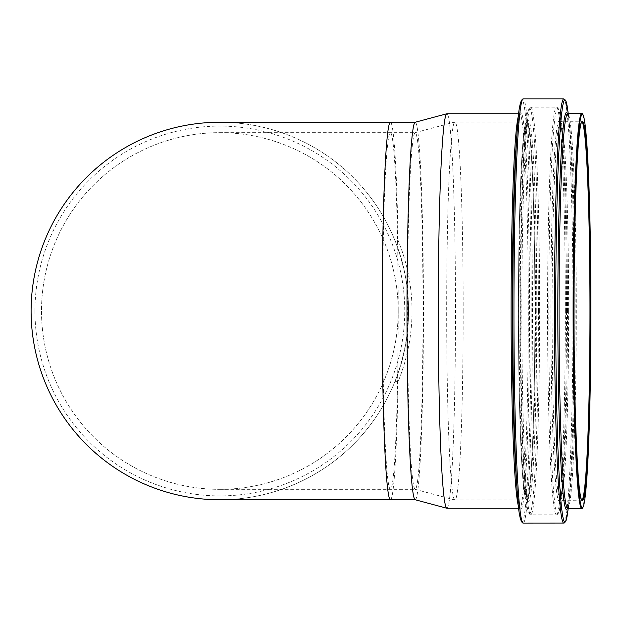 <?xml version="1.0" encoding="UTF-8"?>
<svg xmlns="http://www.w3.org/2000/svg" width="622" height="622" viewBox="0 0 622 622"><rect width="100%" height="100%" fill="white"/><g stroke="black" fill="none" stroke-linecap="round" stroke-linejoin="round"><path stroke-width="0.47" stroke-dasharray="3.11 2.33" d="M219.854 499.754A188.754 188.754 0 0 0 394.869 381.683L398.057 381.683C407.309 358.995 411.974 335.437 412.036 311C411.974 286.563 407.309 263.005 398.057 240.317L394.869 240.317A188.754 188.754 0 0 0 219.854 122.246M394.869 240.317C413.024 283.08 413.039 338.92 394.869 381.683C413.07 334.558 413.07 287.442 394.869 240.317A188.754 188.754 0 0 0 31.1 311A188.754 188.754 0 0 0 255.852 496.286A188.754 188.754 0 0 0 394.869 240.317L393.011 235.862M34.949 311A184.905 184.905 0 0 1 312.306 150.866A184.905 184.905 0 0 1 312.306 471.134A184.905 184.905 0 0 1 34.949 311M423.014 311A178.343 7.783 90 0 0 415.232 132.657A178.343 7.783 90 0 0 415.138 132.665A178.343 7.783 90 0 0 407.457 311A178.343 7.783 90 0 0 415.138 489.335A178.343 7.783 90 0 0 415.232 489.343A178.343 7.783 90 0 0 423.014 311M398.197 311A178.343 178.343 0 0 0 219.854 132.657A178.343 178.343 0 0 0 41.503 311A178.343 178.343 0 0 0 219.854 489.343A178.343 178.343 0 0 0 398.197 311A178.343 178.343 0 0 0 219.854 132.657A178.343 178.343 0 0 0 41.503 311A178.343 178.343 0 0 0 219.854 489.343A178.343 178.343 0 0 0 398.197 311A178.343 7.783 90 0 0 390.422 132.657A178.343 7.783 90 0 0 382.639 311A178.343 7.783 90 0 0 390.422 489.343A178.343 7.783 90 0 0 398.197 311M415.138 499.738A188.754 8.234 90 0 0 415.232 499.754A188.754 8.234 90 0 0 423.465 311A188.754 8.234 90 0 0 415.232 122.246A188.754 8.234 90 0 0 415.138 122.262M534.936 311A189.174 8.249 90 0 0 526.678 121.826A189.174 8.249 90 0 0 518.429 311A189.174 8.249 90 0 0 526.678 500.174A189.174 8.249 90 0 0 534.936 311A188.995 8.242 90 0 0 526.678 122.005A188.995 8.242 90 0 0 518.437 311A188.995 8.242 90 0 0 526.678 499.995A188.995 8.242 90 0 0 534.928 311M463.172 311A188.995 8.242 90 0 0 454.923 122.005A188.995 8.242 90 0 0 454.83 122.021A188.995 8.242 90 0 0 446.682 311A188.995 8.242 90 0 0 454.83 499.979A188.995 8.242 90 0 0 454.923 499.995A188.995 8.242 90 0 0 463.172 311M446.899 508.244A197.244 8.607 90 0 0 455.498 311A197.244 8.607 90 0 0 446.899 113.756M398.057 240.317A188.754 8.234 90 0 0 390.422 122.246M390.422 499.754A188.754 8.234 90 0 0 398.057 381.683M581.78 121.834A189.174 8.249 90 0 0 581.718 121.826A189.174 8.249 90 0 0 573.468 311A189.174 8.249 90 0 0 581.718 500.174A189.174 8.249 90 0 0 581.78 500.166M568.625 311A189.174 8.249 90 0 0 560.375 121.826A189.174 8.249 90 0 0 552.118 311A189.174 8.249 90 0 0 560.375 500.174A189.174 8.249 90 0 0 568.625 311M567.482 311A190.223 8.296 90 0 0 562.14 133.209A190.223 8.296 90 0 0 550.89 311A190.223 8.296 90 0 0 562.14 488.791A190.223 8.296 90 0 0 567.482 311M566.486 311A202.834 8.848 90 0 0 560.787 121.422A202.834 8.848 90 0 0 548.791 311A202.834 8.848 90 0 0 560.787 500.578A202.834 8.848 90 0 0 566.486 311M565.344 311A203.884 8.895 90 0 0 556.457 107.116A203.884 8.895 90 0 0 547.562 311A203.884 8.895 90 0 0 556.457 514.884A203.884 8.895 90 0 0 565.344 311M539.647 311A203.884 8.895 90 0 0 530.753 107.116A203.884 8.895 90 0 0 521.858 311A203.884 8.895 90 0 0 530.753 514.884A203.884 8.895 90 0 0 539.647 311M538.411 311A202.795 8.848 90 0 0 525.147 135.262A202.795 8.848 90 0 0 520.715 311A202.795 8.848 90 0 0 525.147 486.738A202.795 8.848 90 0 0 538.411 311M536.77 311A190.262 8.296 90 0 0 524.33 146.123A190.262 8.296 90 0 0 520.171 311A190.262 8.296 90 0 0 524.33 475.877A190.262 8.296 90 0 0 536.77 311M535.526 311A189.174 8.249 90 0 0 527.277 121.826A189.174 8.249 90 0 0 519.028 311A189.174 8.249 90 0 0 527.277 500.174A189.174 8.249 90 0 0 535.526 311M518.53 506.386A197.244 8.607 90 0 0 519.704 508.244A197.244 8.607 90 0 0 528.311 311A197.244 8.607 90 0 0 519.704 113.756A197.244 8.607 90 0 0 518.53 115.614M518.732 508.244L520.179 508.407C519.261 508.252 518.064 499.738 516.579 482.874A198.34 8.654 90 0 0 529.547 311A198.34 8.654 90 0 0 516.579 139.126C518.064 122.262 519.261 113.748 520.179 113.593L518.732 113.756M517.908 499.933A211.045 9.206 90 0 0 531.211 311A211.045 9.206 90 0 0 517.908 122.067M523.195 523.141A212.141 9.252 90 0 0 532.455 311A212.141 9.252 90 0 0 523.195 98.859M563.75 523.141A212.141 9.252 90 0 0 573.002 311A212.141 9.252 90 0 0 563.75 98.859M568.197 508.423A211.091 9.206 90 0 0 568.213 508.291A211.091 9.206 90 0 0 574.145 311A211.091 9.206 90 0 0 568.213 113.709A211.091 9.206 90 0 0 568.197 113.577M567.412 508.337A198.472 8.654 90 0 0 569.558 496.504A198.472 8.654 90 0 0 575.14 311A198.472 8.654 90 0 0 569.558 125.496A198.472 8.654 90 0 0 567.412 113.663M567.668 508.423A197.423 8.615 90 0 0 576.283 311A197.423 8.615 90 0 0 567.668 113.577M581.718 508.423A197.423 8.615 90 0 0 590.325 311A197.423 8.615 90 0 0 581.718 113.577M219.854 489.343L415.232 489.343M219.854 132.657L415.232 132.657M581.811 500.189L559.886 500.345C559.598 500.298 560.391 502.374 562.14 488.791L560.787 500.578C560.072 509.628 558.626 514.402 556.457 514.884L530.753 514.884C528 514.246 526.126 504.862 525.147 486.738L524.33 475.877C525.761 492.111 526.904 500.267 527.767 500.345L526.678 500.174M526.678 121.826L527.767 121.655C526.904 121.733 525.761 129.889 524.33 146.123L525.147 135.262C526.126 117.138 528 107.754 530.753 107.116L556.457 107.116C558.626 107.598 560.072 112.372 560.787 121.422L562.14 133.209C560.391 119.626 559.598 121.702 559.886 121.655L581.718 121.826M454.923 499.995L526.678 499.995M454.923 122.005L526.678 122.005M415.138 489.335L454.83 499.979M415.138 132.665L454.83 122.021M568.042 112.31L569.558 125.496C567.723 111.229 566.891 113.476 567.202 113.414M568.042 509.69L569.558 496.504C567.723 510.771 566.891 508.524 567.202 508.586"/><path stroke-width="0.93" d="M390.422 499.754A188.754 8.234 90 0 1 382.188 311A188.754 8.234 90 0 1 390.422 122.246L219.854 122.246A188.754 188.754 0 0 0 31.1 311A188.754 188.754 0 0 0 219.854 499.754L415.185 499.754M518.732 113.756L446.899 113.756A197.244 8.607 90 0 0 446.798 113.772L415.138 122.262A188.754 8.234 90 0 0 406.998 311A188.754 8.234 90 0 0 415.138 499.738L446.798 508.228A197.244 8.607 90 0 0 446.899 508.244L518.732 508.244M446.798 113.772A197.244 8.607 90 0 0 438.292 311A197.244 8.607 90 0 0 446.798 508.228M590.589 311A189.772 8.28 90 0 0 578.172 146.652A189.772 8.28 90 0 0 578.172 475.348A189.772 8.28 90 0 0 590.589 311M581.78 500.166A189.174 8.249 90 0 0 589.967 311A189.174 8.249 90 0 0 581.78 121.834M518.53 115.614A197.244 8.607 90 0 0 511.105 311A197.244 8.607 90 0 0 518.53 506.386M517.908 122.067A211.045 9.206 90 0 0 517.411 128.116L516.579 139.126A198.34 8.654 90 0 0 512.248 311A198.34 8.654 90 0 0 516.579 482.874L517.411 493.884A211.045 9.206 90 0 0 517.908 499.933M523.195 523.141A212.141 9.252 90 0 1 513.943 311A212.141 9.252 90 0 1 523.195 98.859C520.381 99.489 518.453 109.239 517.411 128.116A211.045 9.206 90 0 0 512.8 311A211.045 9.206 90 0 0 517.411 493.884C518.453 512.761 520.381 522.511 523.195 523.141L564.061 523.11L565.763 521.36L568.042 509.69M523.195 98.859L563.75 98.859A212.141 9.252 90 0 0 554.497 311A212.141 9.252 90 0 0 563.75 523.141M568.197 113.577A211.091 9.206 90 0 0 555.726 311A211.091 9.206 90 0 0 568.197 508.423M567.412 113.663A198.472 8.654 90 0 0 557.825 311A198.472 8.654 90 0 0 567.412 508.337M567.202 113.414L567.668 113.577A197.423 8.615 90 0 0 559.054 311A197.423 8.615 90 0 0 567.668 508.423L567.202 508.586M581.718 113.577A197.423 8.615 90 0 0 573.103 311A197.423 8.615 90 0 0 581.718 508.423C582.223 508.858 582.923 507.692 583.801 504.932C585.318 498.556 586.663 484.157 587.837 461.726C589.827 421.825 590.846 371.583 590.9 311A196.824 8.584 90 0 0 578.025 140.541A196.824 8.584 90 0 0 578.025 481.459A196.824 8.584 90 0 0 590.9 311C590.846 250.417 589.827 200.175 587.837 160.274C586.663 137.843 585.318 123.444 583.801 117.068C582.923 114.308 582.223 113.142 581.718 113.577L567.668 113.577M390.422 122.246L415.185 122.246M581.718 121.826L581.205 123.047C580.357 125.613 579.533 131.242 578.732 139.942C576.438 166.509 574.953 208.269 574.285 265.229C573.748 317.959 574.106 367.338 575.342 413.373C577.092 468.148 579.245 497.087 581.811 500.189M563.75 98.859L565.763 100.64L568.042 112.31M567.668 508.423L581.718 508.423"/></g></svg>
